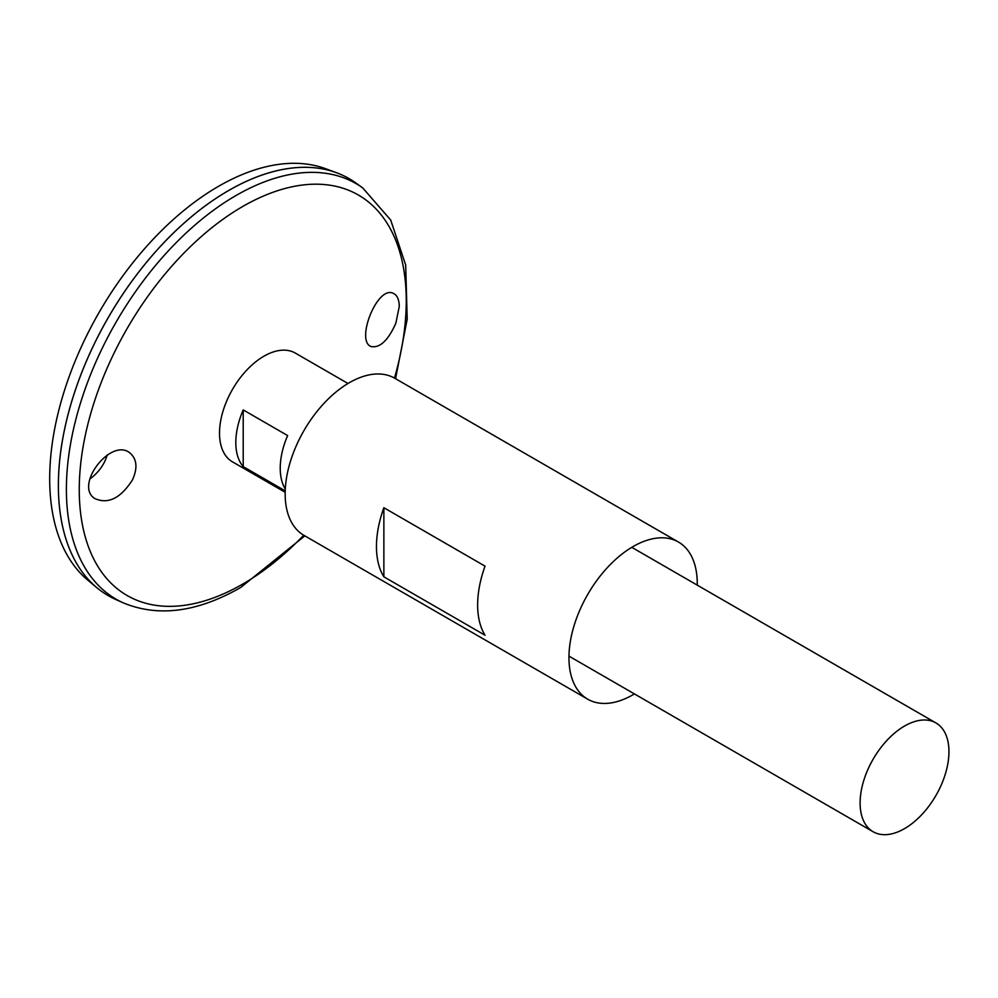 <?xml version="1.0" encoding="UTF-8"?>
<svg xmlns="http://www.w3.org/2000/svg" width="998" height="998" viewBox="0 0 998 998"><rect width="100%" height="100%" fill="white"/><g stroke="black" fill="none" stroke-linecap="round" stroke-linejoin="round"><path stroke-width="1.5" d="M634.429 693.922A90.731 52.383 -60 0 1 633.094 694.708A90.731 52.383 -60 0 1 587.735 699.199A90.731 52.383 -60 0 1 587.735 594.434A90.731 52.383 -60 0 1 678.465 542.051A90.731 52.383 -60 0 1 697.24 585.127M587.735 699.199L303.953 535.365A90.731 52.383 -60 0 1 303.953 430.6A90.731 52.383 -60 0 1 394.684 378.217L678.465 542.051M485.04 635.227L383.868 576.819A90.731 52.383 -60 0 1 383.868 507.72L485.04 566.14A90.731 52.383 120 0 0 485.04 635.227M383.868 576.819L383.868 507.72M395.844 323.227C388.272 340.218 380.113 348.015 371.393 346.605C354.989 341.778 377.256 284.829 393.349 293.387C397.192 295.134 399.15 299.525 399.262 306.536L395.844 323.227M132.46 479.913C137.637 468.424 137 459.629 130.526 453.516C112.075 436.301 74.301 484.379 94.311 498.289C107.747 504.676 120.459 498.551 132.46 479.913M362.773 187.961A239.932 138.522 -60 0 0 116.092 322.129A239.932 138.522 -60 0 0 123.241 602.854L115.431 599.336A240.792 139.021 -60 0 1 108.258 317.613A240.792 139.021 -60 0 1 355.824 182.971L362.773 187.961L390.717 220.071L405.687 265.056L407.196 319.223L395.557 378.716M58.395 485.415A240.755 138.996 -60 0 1 228.642 190.531M108.246 595.644A240.792 139.021 -60 0 1 96.868 587.697A240.792 139.021 -60 0 1 108.233 317.601A240.792 139.021 -60 0 1 336.463 172.704A240.792 139.021 -60 0 1 349.038 178.58M96.868 587.697L87.874 580.2A238.784 137.861 -60 0 1 99.139 312.349A238.784 137.861 -60 0 1 325.473 168.662L336.463 172.704M107.285 454.926L106 458.494C102.956 466.378 97.592 473.214 89.907 478.99M285.178 492.288L232.522 461.887A62.812 36.265 -60 0 1 232.522 389.357A62.812 36.265 -60 0 1 295.346 353.092L347.99 383.494M904.537 828.627A62.812 36.265 -60 0 1 873.125 831.746A62.812 36.265 -60 0 1 873.125 759.204A62.812 36.265 -60 0 1 935.949 722.939A62.812 36.265 -60 0 1 945.568 773.275A62.812 36.265 -60 0 1 904.537 828.627M285.216 490.866L243.213 466.615A62.812 36.265 -60 0 1 243.213 409.916L287.636 435.565A62.812 36.265 120 0 0 285.291 489.045M243.213 466.615L243.213 409.916M303.729 535.24A231.224 133.495 -60 0 1 242.751 584.067A231.224 133.495 -60 0 1 80.576 464.918A231.224 133.495 -60 0 1 283.968 188.772A231.224 133.495 -60 0 1 394.459 378.08M123.241 602.854C158.295 617.363 197.442 612.248 240.693 587.498L304.827 535.864M935.949 722.939L631.771 547.328M873.125 831.746L568.96 656.123"/></g></svg>
